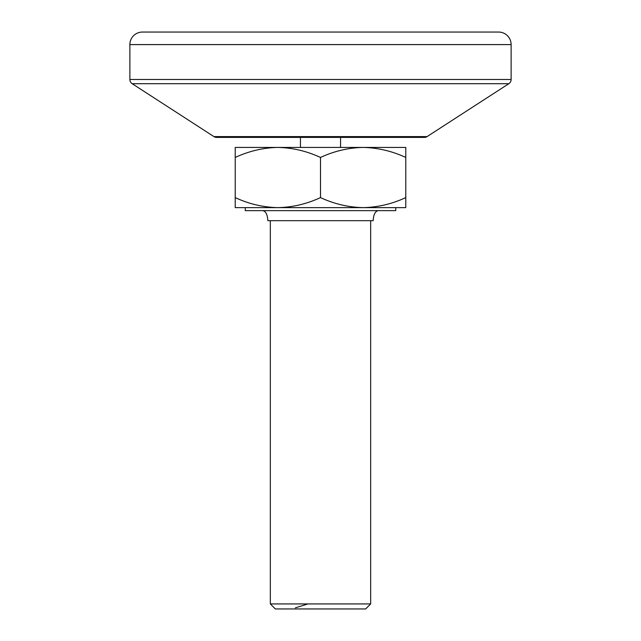 <?xml version="1.0" encoding="UTF-8"?>
<svg xmlns="http://www.w3.org/2000/svg" width="641" height="641" viewBox="0 0 641 641"><rect width="100%" height="100%" fill="white"/><g stroke="black" fill="none" stroke-linecap="round" stroke-linejoin="round"><path stroke-width="0.96" d="M132.166 83.699L213.91 136.589A5.016 5.016 0 0 0 216.634 137.398L424.366 137.398A5.016 5.016 0 0 0 427.09 136.589L508.834 83.699L132.166 83.699A5.016 5.016 0 0 1 129.875 79.484L129.875 44.59A12.54 12.54 0 0 1 142.414 32.05L498.586 32.05A12.54 12.54 0 0 1 511.125 44.59L129.875 44.59M129.875 79.484L511.125 79.484A5.016 5.016 0 0 1 508.834 83.699M511.125 79.484L511.125 44.59M378.19 210.641C375.161 211.274 373.495 214.623 373.174 220.672L267.826 220.672C267.505 214.623 265.839 211.274 262.81 210.641M370.666 603.934L365.65 608.95L275.35 608.95L270.334 603.934L370.666 603.934L370.666 220.672M270.334 603.934L270.334 220.672M295.421 607.812L307.96 603.934M300.437 137.398L300.437 147.43M340.563 137.398L340.563 147.43M395.745 207.628L395.745 210.641L245.255 210.641L245.255 207.628M277.857 207.628L235.223 207.628L235.223 197.596C248.876 203.958 263.09 207.299 277.857 207.628C292.512 207.331 306.727 203.982 320.5 197.596C334.161 203.958 348.367 207.299 363.143 207.628L277.857 207.628L363.143 207.628C377.789 207.331 392.004 203.982 405.777 197.596L405.777 157.462C392.124 151.1 377.91 147.759 363.143 147.43C348.488 147.726 334.273 151.076 320.5 157.462C306.839 151.1 292.633 147.759 277.857 147.43C263.211 147.726 248.996 151.076 235.223 157.462L235.223 147.43L405.777 147.43L405.777 157.462M320.5 197.596L320.5 157.462M235.223 197.596L235.223 157.462M405.777 197.596L405.777 207.628L363.143 207.628M213.91 136.589L427.09 136.589"/></g></svg>
